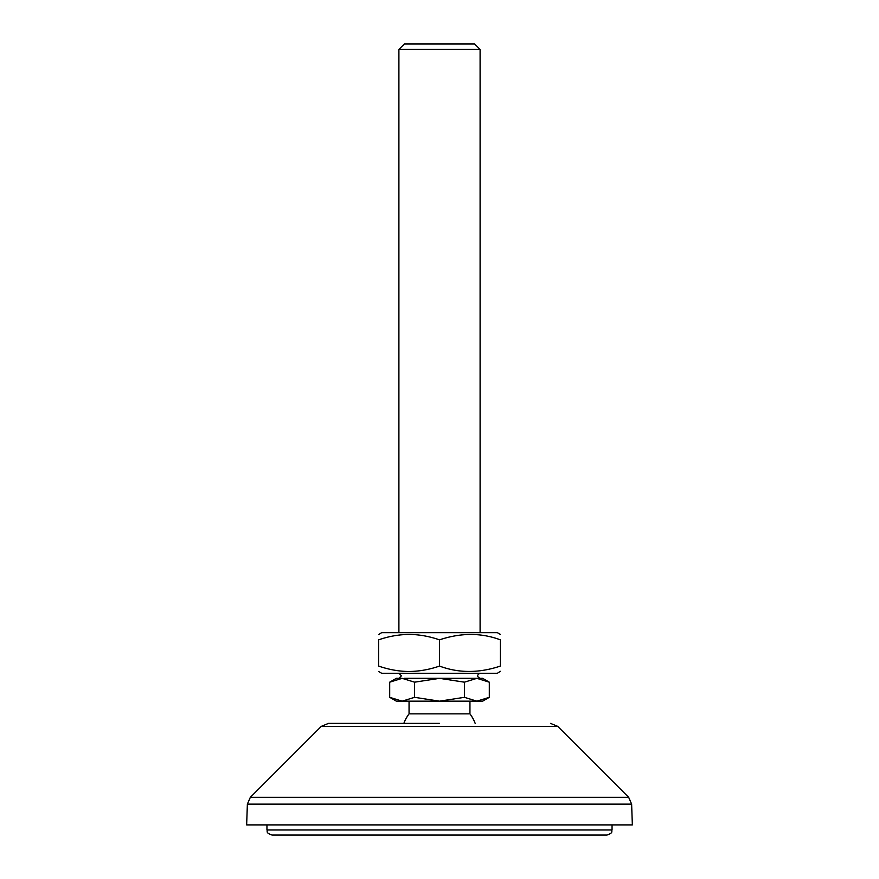 <?xml version="1.0" encoding="UTF-8"?>
<svg xmlns="http://www.w3.org/2000/svg" width="879" height="879" viewBox="0 0 879 879"><rect width="100%" height="100%" fill="white"/><g stroke="black" fill="none" stroke-linecap="round" stroke-linejoin="round"><path stroke-width="1.32" d="M439.5 824.898L246.647 824.898L247.373 804.131L631.627 804.131L632.353 824.898L439.5 824.898M439.5 723.395L328.449 723.395L439.5 723.395M402.088 678.335L396.363 678.335L389.694 682.181L402.142 678.335L414.591 682.181L439.5 678.335L476.857 678.335L489.306 682.181L482.637 678.335L404.34 678.335M469.946 701.167L469.946 713.858L409.054 713.858A38.061 38.061 0 0 0 403.835 723.395M398.901 49.444L404.395 43.95L474.605 43.95L480.099 49.444L398.901 49.444L398.901 632.66M476.857 678.335L439.5 678.335L464.409 682.181L476.857 678.335M389.694 682.181L389.694 697.322L402.142 701.167L396.363 701.167L389.694 697.322M414.591 697.322L402.142 701.167L439.5 701.167L414.591 697.322L414.591 682.181M489.306 682.181L489.306 697.322L476.857 701.167L464.409 697.322L439.5 701.167L409.054 701.167L409.054 713.858M464.409 682.181L464.409 697.322M489.306 697.322L482.637 701.167L439.5 701.167M378.596 634.605L381.64 632.66L497.36 632.66L500.404 634.418M378.596 639.857C378.596 632.671 378.596 632.671 378.596 639.857C378.596 632.671 378.596 632.671 378.596 639.857C388.595 636.363 398.747 634.55 409.054 634.418C419.118 634.495 429.271 636.308 439.5 639.857C460.915 632.671 481.209 632.671 500.404 639.857C500.404 632.671 500.404 632.671 500.404 639.857L500.404 666.062C500.404 673.237 500.404 673.237 500.404 666.062C500.404 673.237 500.404 673.237 500.404 666.062C478.989 673.237 458.684 673.237 439.5 666.062C429.501 669.556 419.349 671.369 409.054 671.501C398.978 671.424 388.837 669.611 378.596 666.062C378.596 673.237 378.596 673.237 378.596 666.062L378.596 639.857M378.596 671.501L381.64 673.259L497.36 673.259L500.404 671.314M439.5 639.857L439.5 666.062M439.5 835.05L272.029 835.05C265.084 832.633 267.919 831.479 266.952 829.974L612.048 829.974C611.081 831.479 613.916 832.633 606.971 835.05L439.5 835.05M250.339 797.308L321.274 726.373L557.726 726.373L628.661 797.308L250.339 797.308L247.373 804.131M321.274 726.373L328.449 723.395M557.726 726.373L550.551 723.395M628.661 797.308L631.627 804.131M398.901 673.259L401.439 675.797L398.901 678.335M475.165 723.395A38.061 38.061 0 0 0 469.946 713.858M480.099 49.444L480.099 632.66M480.099 678.335C476.825 676.643 476.825 674.951 480.099 673.259M266.952 824.898L266.952 829.974M612.048 824.898L612.048 829.974"/></g></svg>
